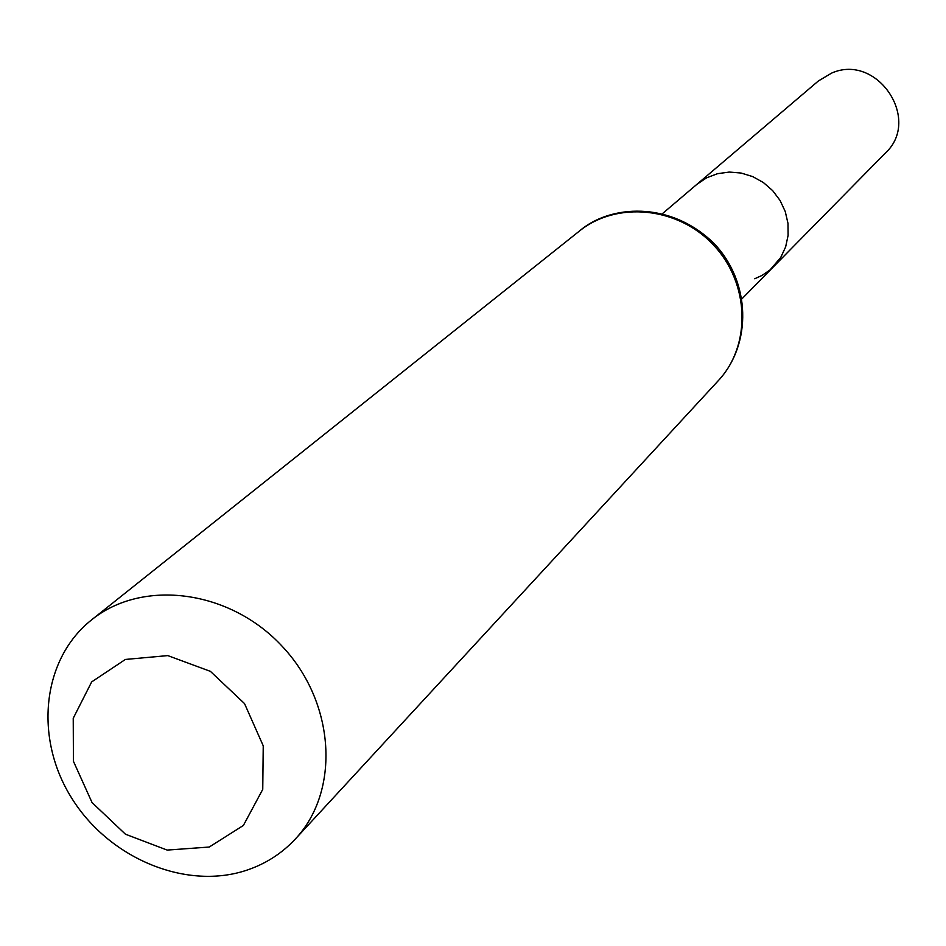 <?xml version="1.0" encoding="UTF-8"?>
<svg xmlns="http://www.w3.org/2000/svg" width="946" height="946" viewBox="0 0 946 946"><rect width="100%" height="100%" fill="white"/><g stroke="black" fill="none" stroke-linecap="round" stroke-linejoin="round"><path stroke-width="1.42" d="M662.578 213.536L696.942 184.293L706.591 177.836L717.517 173.686L729.236 172.066L741.167 173.059L752.756 176.618L763.434 182.578L772.693 190.666L780.083 200.481L785.263 211.573L787.983 223.374L788.101 235.353L785.641 246.918L780.71 257.525L770.02 269.953L762.074 275.404L754.731 278.763M209.232 847.037L167.17 850.076L125.428 834.195L92.046 802.563L73.421 761.27L73.232 718.262L91.679 681.9L125.38 659.445L167.785 655.602L210.402 671.353L244.541 703.611L263.236 745.826L262.752 789.366L243.382 825.456L209.232 847.037M245.274 870.687C184.458 890.174 108.14 857.62 71.257 797.407C33.926 737.442 42.132 659.09 91.49 619.949C142.692 578.349 230.221 589.866 282.487 646.626C335.333 702.866 340.489 791.01 295.294 839.067C281.506 853.848 264.821 864.396 245.274 870.687M696.942 184.293L706.591 177.836L717.517 173.686L729.236 172.066L741.167 173.059L752.756 176.618L763.434 182.578L772.693 190.666L780.083 200.481L785.263 211.573L787.983 223.374L788.101 235.353L785.641 246.918L780.71 257.525L773.568 266.677L885.385 153.039C921.877 119.693 877.202 52.905 831.723 73.055L818.361 80.989L696.942 184.293M579.307 231.143C616.887 200.694 678.388 206.867 713.84 245.404C749.717 283.552 751.431 345.337 718.345 380.623C752.224 344.108 750.864 281.837 713.911 243.347C669.969 200.386 609.543 204.785 579.307 231.143L91.49 619.949M741.924 298.841L773.568 266.677M295.294 839.067L718.345 380.623"/></g></svg>
